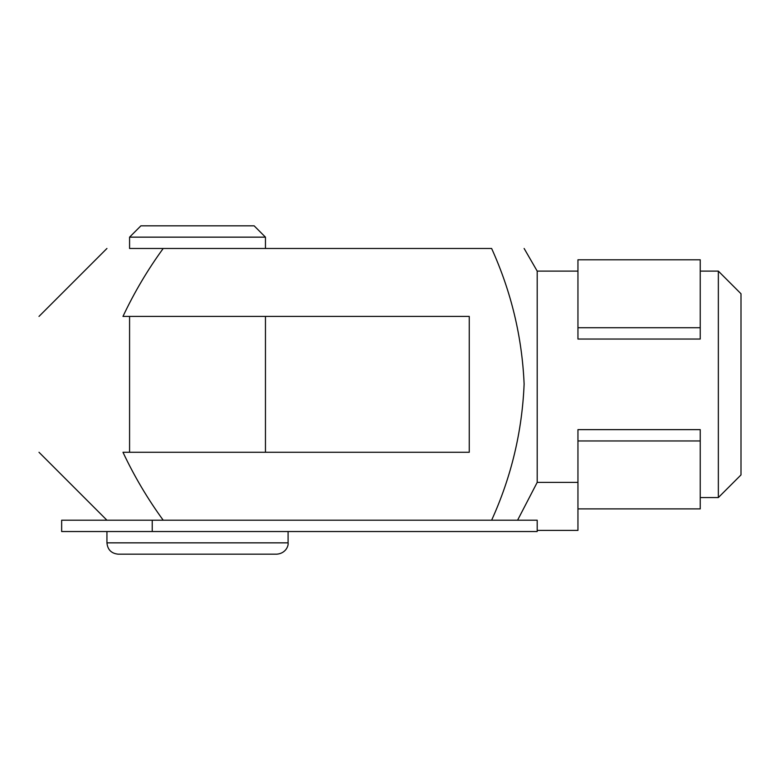 <?xml version="1.0" encoding="UTF-8"?>
<svg xmlns="http://www.w3.org/2000/svg" width="780" height="780" viewBox="0 0 780 780"><rect width="100%" height="100%" fill="white"/><g stroke="black" fill="none" stroke-linecap="round" stroke-linejoin="round"><path stroke-width="1.17" d="M491.624 520.211C511.329 476.824 522.151 431.447 524.121 384.062C522.093 337.028 511.261 291.827 491.624 248.469L163.215 248.469C147.791 269.587 134.374 292.227 122.977 316.407L469.258 316.407L469.258 452.273L122.977 452.273C134.306 476.346 147.722 498.985 163.215 520.211M163.215 248.469L129.578 248.469L129.578 237.149L265.453 237.149L265.453 248.469M517.579 520.211L537.196 482.391L517.579 520.211M577.951 271.108L537.196 271.108L537.196 482.391L577.951 482.391M718.351 497.562L741 474.923L741 293.758L718.351 271.108L718.351 497.562L700.235 497.562M718.351 271.108L700.235 271.108M577.951 440.953L577.951 429.634L700.235 429.634L700.235 440.953L577.951 440.953L577.951 530.4L537.196 530.4M700.235 327.727L700.235 259.789L577.951 259.789L577.951 339.046L700.235 339.046L700.235 327.727L577.951 327.727M700.235 440.953L700.235 508.892L577.951 508.892M61.649 531.531L61.649 520.211L537.196 520.211L537.196 531.531L61.649 531.531M129.578 316.407L129.578 452.273M129.578 237.149L140.907 225.82L254.134 225.82L265.453 237.149M118.258 554.18L276.773 554.18C285.968 553.439 288.659 545.571 288.093 542.851L106.938 542.851C107.611 549.734 111.384 553.508 118.258 554.18M106.938 531.531L106.938 542.851M152.227 531.531L152.227 520.211M39 452.273L106.938 520.211M39 316.407L106.938 248.469M537.196 271.108L524.121 248.469M265.453 316.407L265.453 452.273M288.093 531.531L288.093 542.851"/></g></svg>
